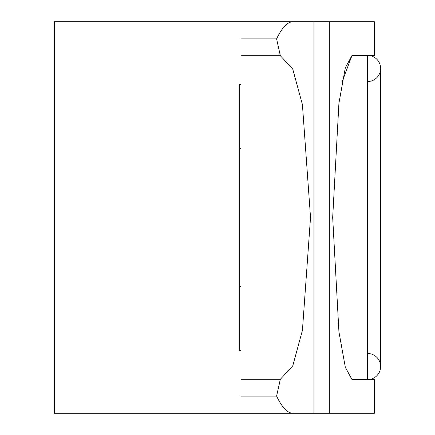 <?xml version="1.0" encoding="UTF-8"?>
<svg xmlns="http://www.w3.org/2000/svg" width="435" height="435" viewBox="0 0 435 435"><rect width="100%" height="100%" fill="white"/><g stroke="black" fill="none" stroke-linecap="round" stroke-linejoin="round"><path stroke-width="0.65" d="M274.92 21.75L374.41 21.75L374.41 55.419L352.007 55.419L345.298 67.855L338.93 103.182L332.683 217.527L338.941 331.894L345.303 367.173L352.007 379.581L374.41 379.581L374.41 413.25L274.92 413.25M329.306 21.75L329.306 413.25M352.007 55.419L342.242 81.519M54.375 413.25L313.94 413.25L313.94 21.75L54.375 21.75L54.375 413.25M292.896 21.75C287.47 21.815 282.032 27.535 276.589 38.9L280.341 55.707L292.739 69.067L302.417 104.574L310.525 217.473L302.428 330.355L292.75 365.906L280.341 379.293L276.589 396.1C282.032 407.464 287.47 413.185 292.896 413.25M276.589 38.9L240.99 38.9L240.99 84.417L239.685 84.417L239.685 350.583L240.99 350.583L240.99 396.1L276.589 396.1M239.685 286.556L240.99 286.556L240.99 350.583M240.99 286.556L240.99 148.444L239.685 148.444M240.99 148.444L240.99 84.417M280.341 55.707L240.99 55.707M240.99 379.293L280.341 379.293M367.575 55.419A13.05 13.05 0 0 1 380.625 68.469A13.05 13.05 0 0 1 367.575 81.519A13.05 13.05 0 0 0 380.625 68.469A13.05 13.05 0 0 0 367.575 55.419L367.575 379.581A13.05 13.05 0 0 0 380.625 366.531A13.05 13.05 0 0 1 367.575 379.581A13.05 13.05 0 0 0 380.625 366.531L380.625 68.469A13.05 13.05 0 0 0 367.575 55.419A13.05 13.05 0 0 1 380.625 68.469M367.575 353.481A13.05 13.05 0 0 1 380.625 366.531"/></g></svg>
